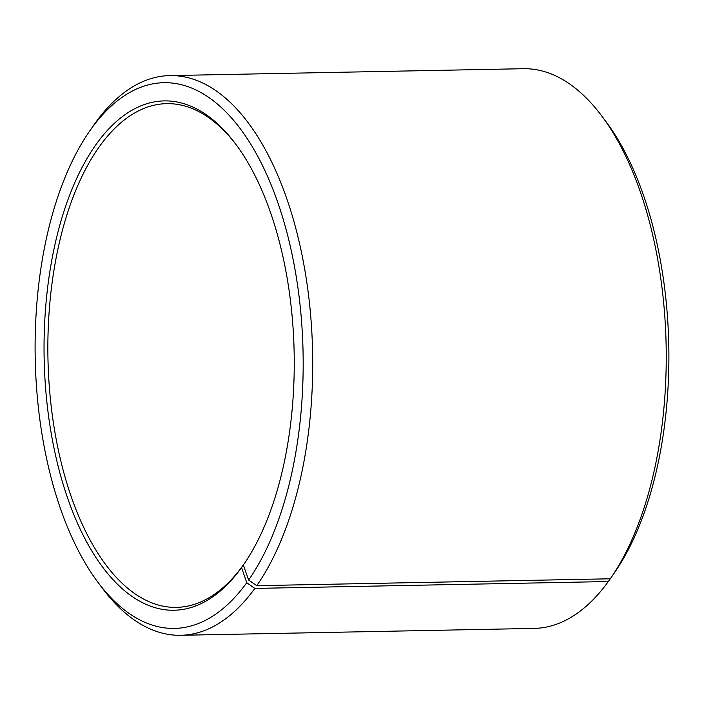 <?xml version="1.0" encoding="UTF-8"?>
<svg xmlns="http://www.w3.org/2000/svg" width="704" height="704" viewBox="0 0 704 704"><rect width="100%" height="100%" fill="white"/><g stroke="black" fill="none" stroke-linecap="round" stroke-linejoin="round"><path stroke-width="1.06" d="M236.35 144.954A251.909 123.666 -91.1 0 0 166.681 103.646A251.909 123.666 -91.1 0 0 98.208 148.298A251.909 123.666 -91.1 0 0 54.815 431.658A251.909 123.666 -91.1 0 0 176.484 607.376A251.909 123.666 -91.1 0 0 243.206 565.189L243.373 565.189M610.667 578.248A279.902 137.403 -91.1 0 0 601.674 115.861L605.942 121.563A272.906 133.971 -91.1 0 1 614.715 572.387L610.667 578.248A279.902 137.403 -91.1 0 1 610.289 578.794L256.766 585.675L248.635 580.034L243.338 565.074A254.707 125.039 -91.1 0 0 243.681 564.573A254.707 125.039 -91.1 0 0 235.488 143.801A254.707 125.039 -91.1 0 0 94.952 146.045A254.707 125.039 -91.1 0 0 67.76 498.511A254.707 125.039 -91.1 0 0 241.569 567.565L243.206 565.189M248.635 580.034A272.906 133.971 -91.1 0 0 277.077 200.429A272.906 133.971 -91.1 0 0 89.654 131.085A272.906 133.971 -91.1 0 0 89.285 131.613A272.906 133.971 -91.1 0 0 98.058 582.437A272.906 133.971 -91.1 0 0 246.743 582.71L241.569 567.565M256.766 585.675A279.902 137.403 -91.1 0 0 304.982 270.829A279.902 137.403 -91.1 0 0 169.796 75.592A279.902 137.403 -91.1 0 0 93.711 125.206A279.902 137.403 -91.1 0 0 93.333 125.752L89.285 131.613M601.674 115.861A279.902 137.403 -91.1 0 0 523.318 68.71L169.796 75.592M610.236 578.794L608.344 581.53L254.822 588.412L246.743 582.71M98.058 582.437L102.326 588.139A279.902 137.403 -91.1 0 0 180.682 635.29L534.204 628.408A279.902 137.403 -91.1 0 0 608.344 581.53M180.682 635.29A279.902 137.403 -91.1 0 0 254.822 588.412M243.338 565.074L244.024 564.071"/></g></svg>
